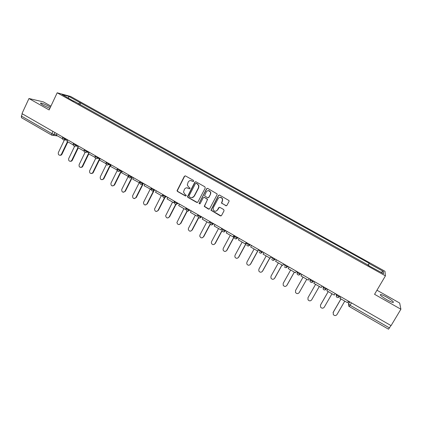 <?xml version="1.0" encoding="UTF-8"?>
<svg xmlns="http://www.w3.org/2000/svg" width="422" height="422" viewBox="0 0 422 422"><rect width="100%" height="100%" fill="white"/><g stroke="black" fill="none" stroke-linecap="round" stroke-linejoin="round"><path stroke-width="0.63" d="M193.709 181.244L193.471 180.405L185.506 175.927L184.361 176.285L177.05 190.712L177.488 191.456L185.39 195.956L186.197 195.713L186.26 195.344L184.931 194.289L183.517 192.084L184.43 189.288C185.353 187.864 186.582 187.489 188.112 188.159L189.14 188.739L189.947 188.492L190.005 188.096L188.676 187.073L187.278 184.994L188.175 182.061C189.103 180.627 190.333 180.247 191.868 180.917L192.901 181.497L193.709 181.244M386.721 297.172C383.878 295.585 381.847 294.688 380.644 294.482C379.462 294.788 381.572 296.56 386.979 299.805C389.849 301.398 391.885 302.305 393.088 302.511C394.232 302.163 392.112 300.385 386.721 297.172M50.44 107.162L49.733 106.75C45.856 104.656 42.896 103.416 40.865 103.031C39.953 103.063 40.781 103.828 43.355 105.326L49.865 108.385M225.733 205.741L226.92 205.387L229.035 201.421L229.046 200.587L219.604 195.091L218.422 195.449L210.916 210.219L220.337 215.874L221.518 215.531L224.061 210.763L223.707 209.544L219.83 207.344L218.649 207.693L217.399 210.056C215.827 211.781 214.413 211.638 213.152 209.634L213.31 207.735L218.216 198.467C219.667 196.789 221.059 196.847 222.394 198.646L222.32 200.777L221.46 203.109L226.408 205.815M385.434 275.846L374.557 294.308L400.9 309.231L391.078 325.626L21.976 113.623L28.96 98.526L49.131 109.952L57.186 92.793L385.434 275.846L384.954 271.272L70.585 96.443L57.186 92.793M205.234 188.033L204.886 186.819L195.972 181.808L194.811 182.167L187.437 196.71L187.874 197.375L196.721 202.418L197.881 202.069L205.234 188.033M207.735 188.423L217.114 193.92L217.082 194.695L209.65 208.769L208.479 209.117L204.227 206.379L207.292 200.033L206.944 198.825L204.406 197.385L203.24 197.739L200.133 203.652L199.02 203.488L206.564 188.776L207.735 188.423M50.914 106.149L43.371 101.892L28.96 98.526M400.9 309.231L399.681 303.049L376.962 290.225M390.967 325.562L388.52 329.155M21.533 117.706L21.337 116.045L51.848 133.605L54.032 134.502L56.506 134.85M22.361 113.845L21.337 116.045M73.597 101.201L62.076 94.512L68.617 96.285L79.916 102.572L78.439 103.902M368.179 265.396L369.166 263.259L79.916 102.572M369.144 263.534L383.366 271.446L383.561 273.662L368.849 265.765M73.592 100.927L368.997 265.549M79.869 104.698L80.776 102.799M367.984 265.285L369.166 263.259M68.617 96.285L68.501 98.089M381.045 272.259L383.366 271.446M193.313 181.555L190.681 180.574M186.819 187.816L189.578 188.798M185.247 175.837L184.614 176.29L177.314 190.697L177.757 191.44L185.854 196.008M195.676 181.708L195.054 182.162L187.69 196.689L188.128 197.348L197.364 202.497M196.23 183.37L195.418 183.617L189.019 195.913L189.262 196.757L190.348 197.375C191.878 198.05 193.107 197.681 194.041 196.256L198.43 187.843L198.667 185.754L197.322 183.981L196.051 183.306M192.047 197.696L194.041 196.256M196.473 183.364L197.565 183.976L198.904 185.743L198.672 187.832L194.289 196.23M204.021 197.28L207.587 199.316L204.459 206.342L209.159 209.185M207.392 188.317L206.791 188.766L199.316 203.019L199.812 203.942M210.409 194.115L210.546 192.152C209.27 190.216 207.867 190.1 206.342 191.82L204.564 195.766L207.518 197.733L208.69 197.38L210.631 194.094L210.768 192.137L208.331 190.58M208.141 197.818L208.69 197.38M210.631 194.094L208.916 197.354M220.099 197.227L222.6 198.62L222.526 200.751L221.671 203.077L225.934 205.704M215.927 211.216L217.399 210.056M219.366 207.234L217.615 210.014M219.208 194.985L218.633 195.428L211.137 210.177L221.065 215.932M64.846 138.965L58.363 152.537C58.014 154.589 58.774 155.449 60.647 155.122L61.401 154.304L61.907 154.346L61.148 155.159L60.014 155.312M67.879 141.866L61.907 154.346M62.414 138.711L56.326 135.225L57.028 133.758M67.473 141.634L61.401 154.304M74.641 146.228L68.707 158.551C68.38 160.703 69.187 161.547 71.128 161.083L71.772 160.339L72.262 160.365L71.613 161.109L70.395 161.341M78.297 147.858L72.262 160.365M73.164 144.867L66.966 141.344L67.673 139.872M77.901 147.631L71.772 160.339M85.08 152.374L79.136 164.622C78.84 166.88 79.7 167.698 81.704 167.075L82.232 166.421L82.701 166.442L82.179 167.096L80.86 167.423M88.799 153.898L82.701 166.442M84.015 151.076L77.701 147.515L78.413 146.038M89.042 152.416L82.232 166.421M95.652 158.477L89.659 170.741C89.401 173.115 90.308 173.901 92.381 173.094L92.777 172.556L93.236 172.566L92.84 173.104L91.421 173.553M100.104 158.545L93.236 172.566M94.961 157.337L88.525 153.745L89.248 152.263M94.744 157.322L94.955 156.894M99.655 158.514L92.777 172.556M106.365 164.527L100.267 176.913C100.061 179.413 101.022 180.157 103.147 179.144L102.071 179.735M110.801 164.675L103.854 178.743M106.001 163.646L99.45 160.022L100.178 158.54L97.661 158.361L96.227 158.73M105.722 163.63L106.064 162.939M110.369 164.649L103.411 178.743M117.247 170.488L110.965 183.137C110.828 185.77 111.841 186.466 113.998 185.221L112.822 185.97M121.599 170.847L114.562 184.973M117.137 170.013L110.464 166.363L111.202 164.875M116.794 170.003L117.247 169.095M121.183 170.831L114.14 184.978M128.256 176.428L121.758 189.415C121.7 192.184 122.755 192.822 124.928 191.335L123.667 192.258M132.107 177.826L125.366 191.256M128.378 176.433L121.583 172.751L122.322 171.263M127.966 176.428L128.715 174.935M131.706 177.82L124.959 191.277M139.144 182.853L132.603 195.824C132.656 198.598 133.748 199.195 135.868 197.623L134.613 198.598M142.995 184.282L136.264 197.591M139.64 182.9L132.793 179.202L133.547 177.709M139.239 182.905L139.993 181.413M142.61 184.287L135.868 197.623M150.19 189.209L143.501 202.418C143.749 205.066 144.878 205.604 146.877 204.026L145.653 204.992M153.967 190.813L147.257 203.984M150.992 189.431L144.108 185.712L144.867 184.208M150.607 189.446L151.371 187.948M153.603 190.834L146.877 204.026M161.336 195.618L154.521 209.064C154.943 211.586 156.098 212.055 157.981 210.483L156.805 211.438M165.023 197.433L158.34 210.43M162.834 195.27L162.085 196.045L155.523 192.274L156.293 190.77M162.085 196.045L162.855 194.542M163.124 194.7L162.897 195.143M164.67 197.464L157.981 210.483M172.577 202.085L165.656 215.769C166.231 218.148 167.407 218.559 169.18 216.998L168.056 217.937M176.148 204.142L169.523 216.934M174.692 201.341L173.658 202.708L167.043 198.899L167.819 197.39M173.658 202.708L174.439 201.199M175.689 204.433L169.18 216.998M183.918 208.605L176.913 222.51C177.615 224.762 178.801 225.116 180.479 223.57L179.413 224.488M187.352 210.963L180.806 223.496M186.366 208.046L185.342 209.423L178.664 205.583L179.45 204.074M185.342 209.423L186.134 207.914M187.015 211.053L180.479 223.57M195.36 215.188L188.507 228.239L188.281 229.299C189.088 231.425 190.29 231.725 191.878 230.201L190.881 231.092M198.688 217.763L192.189 230.117M198.14 214.809L197.132 216.206L190.391 212.329L191.187 210.815M197.132 216.206L197.929 214.687M198.504 217.61L191.878 230.201M206.901 221.824L199.975 234.912L199.764 236.13C200.661 238.135 201.864 238.388 203.378 236.89L202.46 237.744M210.298 224.298L203.668 236.795M210.024 221.634L209.027 223.048L202.228 219.134L203.029 217.615M209.027 223.048L209.834 221.524M210.167 224.093L203.378 236.89M218.549 228.524L211.549 241.642L211.353 243.009C212.324 244.902 213.532 245.113 214.977 243.642L214.149 244.449M222.109 230.707L215.252 243.531M222.019 228.524L221.033 229.953L214.17 226.007L214.983 224.483M221.033 229.953L221.851 228.429M222.041 230.444L214.977 243.642M230.301 235.281L223.222 248.437L223.059 249.924C224.082 251.728 225.29 251.902 226.688 250.452L225.955 251.201M234.199 236.863L226.941 250.33M234.126 235.476L233.15 236.921L226.224 232.939L227.047 231.409M233.15 236.921L233.978 235.392M234.611 235.756L226.688 250.452M242.154 242.101L235.001 255.289L234.864 256.892C235.94 258.607 237.148 258.749 238.499 257.32L237.876 258M246.627 242.661L238.731 257.188M246.342 242.497L245.382 243.953L238.393 239.933L239.221 238.404M245.382 243.953L246.216 242.423M246.506 242.587L238.499 257.32M254.118 248.98L246.891 262.199L246.786 263.908C247.899 265.549 249.107 265.66 250.415 264.251L249.914 264.842M257.816 251L250.631 264.109M258.675 249.576L257.726 251.053L250.668 246.997L251.507 245.462M257.726 251.053L258.57 249.518M257.668 251.021L250.415 264.251M266.192 255.922L258.881 269.178L258.813 270.977C259.957 272.549 261.171 272.638 262.442 271.246L262.062 271.731M269.853 258.032L262.637 271.088M271.119 256.729L270.185 258.222L263.064 254.123L263.908 252.583M270.185 258.222L271.04 256.681M269.774 257.984L262.442 271.246M278.372 262.932L270.987 276.22L270.945 278.098C272.121 279.612 273.335 279.68 274.574 278.309L274.326 278.657M282.049 265.042L274.748 278.135M283.684 263.945L282.761 265.454L275.571 261.318L276.431 259.778M282.761 265.454L283.626 263.908M281.986 265.011L274.574 278.309M290.668 270.001L283.199 283.326L283.194 285.277C284.391 286.738 285.604 286.786 286.823 285.43L286.691 285.631M294.356 272.121L286.976 285.246M296.365 271.23L295.458 272.754L288.2 268.582L289.065 267.036M295.458 272.754L296.328 271.209M294.313 272.1L286.823 285.43M303.075 277.138L295.527 290.494L295.548 292.515C296.772 293.928 297.985 293.96 299.182 292.62L299.166 292.646M299.182 292.62L306.757 279.253L299.314 292.42M308.276 280.129L309.157 278.573L308.276 280.129L300.949 275.914L301.825 274.363M307.965 297.726L315.598 284.338L307.965 297.726L308.018 299.815C309.263 301.181 310.476 301.202 311.652 299.873L319.312 286.475M322.102 286.01L321.216 287.567L313.815 283.315L314.701 281.759M320.472 305.117L320.599 307.174C321.865 308.508 323.078 308.514 324.244 307.2L331.987 293.765M320.614 304.811L328.216 291.597M335.179 293.522L334.277 295.083L326.807 290.784L327.704 289.228M327.683 289.218L326.807 290.784M320.52 305.032L328.237 291.607M333.058 312.676L333.264 312.169L333.301 314.596C334.577 315.899 335.796 315.893 336.951 314.59L344.779 301.123M333.264 312.169L340.95 298.918M348.377 301.102L347.464 302.669L339.926 298.333L340.834 296.766M340.786 296.74L339.926 298.333M333.19 312.401L340.997 298.945M349.015 301.466L348.482 303.924L350.123 305.27L389.538 327.952M349.69 301.857L348.482 303.924L348.667 306.029L349.247 306.567L351.505 302.896M54.95 132.566L54.032 134.502L53.177 135.325L51.827 135.198L51.848 133.605L52.898 131.384M339.805 296.181L339.399 296.682C337.88 296.175 336.798 295.505 336.155 294.683L336.323 294.176M336.413 294.229L336.318 296.756C337.357 297.821 338.381 297.8 339.399 296.682L339.721 296.128M326.623 288.606L324.813 289.967M323.236 286.659L323.009 287.129C323.616 287.931 324.687 288.59 326.222 289.107L326.364 289.059M323.263 286.675L323.147 289.154C324.17 290.246 325.193 290.231 326.222 289.107L326.538 288.558M313.567 281.11L313.314 281.558L313.583 281.115M310.239 279.195L309.985 279.644C310.56 280.435 311.626 281.084 313.171 281.601L311.705 282.471M300.638 273.683L300.385 274.126L300.707 273.72M297.341 271.789L297.088 272.237C297.631 273.002 298.686 273.646 300.248 274.163L298.734 275.044M287.83 266.324L287.577 266.773L287.957 266.398M284.565 264.452L284.317 264.895C284.829 265.649 285.868 266.282 287.445 266.799L285.889 267.68M275.139 259.034L274.896 259.483L275.323 259.14M271.905 257.177L271.662 257.626C272.143 258.359 273.176 258.987 274.764 259.509L273.176 260.39M262.574 251.818L262.331 252.261L262.806 251.955M259.366 249.977L259.124 250.42C259.572 251.137 260.601 251.76 262.21 252.282L260.585 253.168M250.119 244.665L249.882 245.108L250.41 244.834M237.786 237.581L237.549 238.024L238.129 237.776M225.564 230.56L225.327 231.003L225.955 230.787M213.458 223.607L213.226 224.045L213.901 223.86M201.458 216.718L201.231 217.156L201.953 216.998M189.573 209.887L189.346 210.325L190.111 210.198M177.794 203.124L177.567 203.557L178.379 203.457M166.12 196.42L165.899 196.852L166.753 196.779M154.552 189.773L154.331 190.206L155.233 190.164M143.09 183.19L142.868 183.623L143.812 183.602M128.826 174.998L128.615 175.431C128.747 175.974 129.712 176.528 131.506 177.092L131.722 176.66L131.511 177.092L132.492 177.103M120.465 170.193L120.249 170.625L121.278 170.662M109.303 163.783L109.092 164.211L110.158 164.274M98.242 157.432L98.031 157.86L99.138 157.944M87.275 151.134L87.069 151.556L88.214 151.667M76.408 144.888L76.203 145.316L77.384 145.448M65.632 138.701L65.426 139.123L66.644 139.281M62.804 137.076L62.588 137.54C62.688 138.005 63.632 138.532 65.426 139.123L64.671 139.904L63.326 139.856M73.57 143.258L73.354 143.717C73.46 144.192 74.409 144.725 76.203 145.316L75.559 146.028L74.082 146.044M84.432 149.499L84.21 149.947C84.321 150.438 85.276 150.976 87.069 151.556L86.563 152.178L84.927 152.284M95.383 155.787L95.166 156.235C95.282 156.736 96.237 157.279 98.031 157.86L97.661 158.361C95.789 159.078 94.929 158.424 95.087 156.398M106.434 162.138L106.217 162.575C106.339 163.092 107.299 163.636 109.092 164.211L107.283 165.086M117.58 168.536L117.363 168.974C117.495 169.507 118.461 170.055 120.249 170.625L118.434 171.496M128.525 175.605C128.568 178.005 129.559 178.501 131.506 177.092L129.691 177.968M139.946 181.94C140.109 182.499 141.075 183.058 142.852 183.623L141.048 184.498M151.382 188.513C151.572 189.082 152.542 189.647 154.299 190.206L152.506 191.087M162.918 195.143C163.135 195.729 164.111 196.299 165.851 196.852L164.074 197.733M174.566 201.832C174.808 202.433 175.789 203.008 177.514 203.562L175.747 204.443M186.313 208.584C186.582 209.201 187.574 209.781 189.278 210.33L187.526 211.211M198.171 215.399C198.472 216.032 199.464 216.618 201.152 217.161L199.416 218.042M210.14 222.273C210.467 222.922 211.464 223.518 213.136 224.056L211.417 224.942M222.215 229.215C222.573 229.879 223.576 230.481 225.232 231.013L225.327 231.003C224.72 231.905 223.924 232.132 222.927 231.683M234.405 236.214C234.79 236.9 235.803 237.507 237.444 238.034L235.766 238.921M246.706 243.283C247.123 243.985 248.147 244.596 249.766 245.124L248.115 246.01M300.548 273.63L300.248 274.163C299.193 275.313 298.164 275.313 297.172 274.163L297.088 272.237M313.477 281.057L313.171 281.601C312.132 282.735 311.109 282.745 310.101 281.627L309.985 279.644M339.531 296.655L338.054 297.536M349.247 306.525L388.535 329.202M177.757 191.44L177.488 191.456M177.414 190.243L177.145 190.259M380.644 294.482L380.312 295.041M40.865 103.031L40.649 103.485M62.514 137.693C62.266 139.397 62.989 140.136 64.671 139.904L67.488 140.262M143.074 183.18L142.852 183.623C140.916 185.031 139.919 184.541 139.861 182.146M154.531 189.758L154.299 190.206C152.506 191.614 151.482 191.192 151.229 188.94M166.089 196.399L165.851 196.852C164.19 198.245 163.15 197.892 162.728 195.792M177.752 203.098L177.514 203.562C175.963 204.928 174.914 204.638 174.36 202.681M189.52 209.861L189.278 210.33C187.827 211.67 186.772 211.433 186.118 209.618M201.405 216.681L201.152 217.161C199.78 218.475 198.73 218.285 197.992 216.591M213.395 223.57L213.136 224.056C211.833 225.343 210.784 225.195 209.987 223.607M225.496 230.523L225.232 231.013C223.987 232.279 222.943 232.163 222.099 230.665M237.713 237.539L237.444 238.034C236.241 239.279 235.202 239.19 234.321 237.776M250.04 244.618L249.766 245.124C248.605 246.348 247.572 246.284 246.659 244.939M262.489 251.77L262.21 252.282C261.081 253.485 260.052 253.437 259.113 252.156M275.054 258.987L274.764 259.509C273.667 260.69 272.638 260.664 271.684 259.43M287.741 266.271L287.445 266.799C286.369 267.965 285.346 267.954 284.37 266.767M73.275 143.876C73.053 145.674 73.813 146.392 75.559 146.028L78.276 146.328M84.131 150.111C83.936 152.015 84.748 152.706 86.563 152.178L89.169 152.426M106.133 162.744C106.038 164.897 106.945 165.503 108.865 164.564L110.854 164.675M117.279 169.148C117.253 171.438 118.213 171.986 120.154 170.794L121.594 170.841M57.54 135.921L51.827 135.198M51.795 135.177L21.395 117.664M177.314 190.697L177.05 190.712M60.647 155.122L61.148 155.159M71.128 161.083L71.613 161.109M81.704 167.075L82.179 167.096M92.381 173.094L92.84 173.104M103.147 179.144L103.585 179.144M113.998 185.221L114.42 185.211M124.928 191.335L125.339 191.314"/></g></svg>
